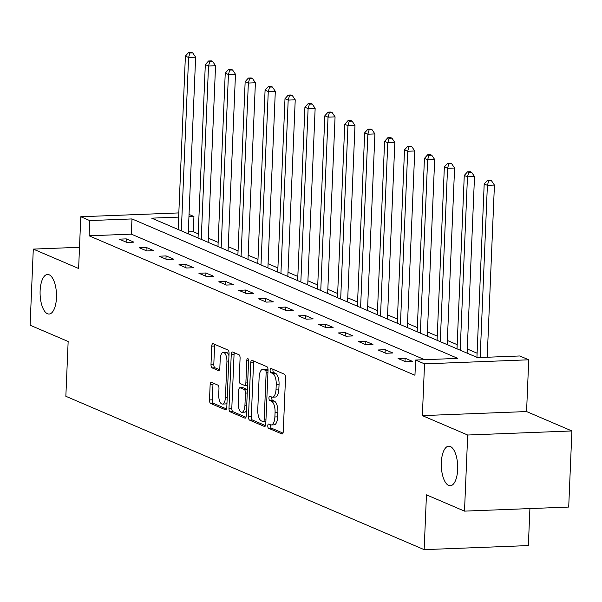 <?xml version="1.0" encoding="UTF-8"?>
<svg xmlns="http://www.w3.org/2000/svg" width="602" height="602" viewBox="0 0 602 602"><rect width="100%" height="100%" fill="white"/><g stroke="black" fill="none" stroke-linecap="round" stroke-linejoin="round"><path stroke-width="0.9" d="M267.777 425.78A2.13 0.88 -92.2 0 0 268.567 428.248L281.887 433.952A3.04 1.257 -92.2 0 0 282.127 433.997A3.04 1.257 -92.2 0 0 283.264 431.499L285.521 377.71A3.04 1.257 -92.2 0 0 284.392 374.181L271.073 368.484A2.13 0.88 -92.2 0 0 270.9 368.447A2.13 0.88 -92.2 0 0 270.11 370.2A2.13 0.88 -92.2 0 0 270.9 372.668L272.623 373.406A9.722 4.018 -92.2 0 1 276.228 384.686L276.047 389.163A9.722 4.018 -92.2 0 1 272.413 397.162A9.722 4.018 -92.2 0 1 271.63 397.011L269.907 396.274A2.13 0.88 -92.2 0 0 269.741 396.244A2.13 0.88 -92.2 0 0 268.943 397.99A2.13 0.88 -92.2 0 0 269.734 400.458L271.457 401.195A9.722 4.018 -92.2 0 1 275.069 412.475L274.881 416.96A9.722 4.018 -92.2 0 1 271.246 424.952A9.722 4.018 -92.2 0 1 270.464 424.801L268.74 424.064A2.13 0.88 -92.2 0 0 268.575 424.034A2.13 0.88 -92.2 0 0 267.777 425.78M270.697 424.884A2.13 0.88 -92.2 0 0 270.591 425.674A2.13 0.88 -92.2 0 0 271.382 428.135L282.97 433.094M273.022 369.319A2.13 0.88 -92.2 0 0 272.924 370.087A2.13 0.88 -92.2 0 0 273.714 372.555L275.438 373.293L272.623 373.406M271.863 397.094A2.13 0.88 -92.2 0 0 271.758 397.877A2.13 0.88 -92.2 0 0 272.548 400.345L274.271 401.082L271.457 401.195M56.468 297.757A19.806 8.18 -92.2 0 0 47.52 274.467A19.806 8.18 -92.2 0 0 40.123 290.758A19.806 8.18 -92.2 0 0 49.063 314.048A19.806 8.18 -92.2 0 0 56.468 297.757M457.671 469.47A19.806 8.18 -92.2 0 0 448.723 446.18A19.806 8.18 -92.2 0 0 441.326 462.471A19.806 8.18 -92.2 0 0 450.273 485.761A19.806 8.18 -92.2 0 0 457.671 469.47M211.513 382.383A3.04 1.257 -92.2 0 0 211.272 382.338A3.04 1.257 -92.2 0 0 210.136 384.836L209.504 399.924A3.04 1.257 -92.2 0 0 210.632 403.453L225.419 409.781A3.04 1.257 -92.2 0 0 225.667 409.827A3.04 1.257 -92.2 0 0 226.803 407.328L229.053 353.54A3.04 1.257 -92.2 0 0 227.925 350.018L213.138 343.689A3.04 1.257 -92.2 0 0 212.89 343.637A3.04 1.257 -92.2 0 0 211.761 346.135L210.993 364.368A3.04 1.257 -92.2 0 0 212.122 367.89L218.451 370.599A3.04 1.257 -92.2 0 0 218.692 370.651A3.04 1.257 -92.2 0 0 219.828 368.146L220.212 359.108A8.127 3.356 -92.2 0 1 223.244 352.426A8.127 3.356 -92.2 0 1 226.916 361.983L225.434 397.388A8.127 3.356 -92.2 0 1 222.394 404.077A8.127 3.356 -92.2 0 1 218.722 394.521L218.97 388.621A3.04 1.257 -92.2 0 0 217.841 385.092L211.513 382.383M424.658 359.687L131.334 234.148L89.088 235.796L89.728 220.573L80.788 216.743L178.824 212.92M464.503 511.128L467.694 435.02L571.9 430.957L568.709 507.065L464.503 511.128L426.449 494.844L424.154 549.641L65.851 396.289L68.154 341.492L30.1 325.208L33.291 249.1L78.621 268.5L80.788 216.743M571.9 430.957L526.569 411.557L422.363 415.621L467.694 435.02M422.363 415.621L424.53 363.864L415.591 360.041L457.836 358.393L131.973 218.925L89.728 220.573M89.088 235.796L414.959 375.257L415.591 360.041M248.483 416.607A3.04 1.257 -92.2 0 0 249.612 420.136L264.398 426.464A3.04 1.257 -92.2 0 0 264.647 426.509A3.04 1.257 -92.2 0 0 265.783 424.011L268.033 370.222A3.04 1.257 -92.2 0 0 266.904 366.701L252.118 360.372A3.04 1.257 -92.2 0 0 251.869 360.32A3.04 1.257 -92.2 0 0 250.741 362.818L248.483 416.607L251.297 416.501A3.04 1.257 -92.2 0 0 252.426 420.023L265.49 425.614M244.909 418.127L230.122 411.791A3.04 1.257 -92.2 0 1 228.993 408.269L231.251 354.48A3.04 1.257 -92.2 0 1 232.38 351.982A3.04 1.257 -92.2 0 1 232.628 352.027L238.956 354.736A3.04 1.257 -92.2 0 1 240.085 358.265L239.167 380.073A3.04 1.257 -92.2 0 0 240.296 383.602L244.495 385.4A3.04 1.257 -92.2 0 0 244.743 385.446A3.04 1.257 -92.2 0 0 245.872 382.947L246.828 360.237A2.13 0.88 -92.2 0 1 247.618 358.483A2.13 0.88 -92.2 0 1 248.581 360.989L246.293 415.673A3.04 1.257 -92.2 0 1 245.157 418.172A3.04 1.257 -92.2 0 1 244.909 418.127L245.39 418.104M79.509 247.294L33.291 249.1M424.154 549.641L528.36 545.578L529.91 508.577M412.791 361.509L405.131 358.228L398.088 358.506L405.748 361.787L412.791 361.509M392.873 352.983L385.212 349.709L378.169 349.98L385.829 353.261L392.873 352.983M372.954 344.457L365.294 341.183L358.25 341.454L365.911 344.735L372.954 344.457M353.035 335.931L345.367 332.658L338.332 332.929L345.992 336.209L353.035 335.931M333.109 327.405L325.449 324.132L318.413 324.403L326.073 327.684L333.109 327.405M313.19 318.879L305.53 315.606L298.487 315.877L306.155 319.158L313.19 318.879M293.272 310.361L285.611 307.08L278.568 307.351L286.228 310.632L293.272 310.361M273.353 301.835L265.693 298.554L258.649 298.825L266.31 302.106L273.353 301.835M253.434 293.309L245.774 290.029L238.731 290.299L246.391 293.58L253.434 293.309M233.516 284.784L225.855 281.503L218.812 281.774L226.472 285.055L233.516 284.784M213.597 276.258L205.929 272.977L198.893 273.248L206.554 276.529L213.597 276.258M193.671 267.732L186.01 264.451L178.975 264.729L186.635 268.003L193.671 267.732M173.752 259.206L166.092 255.925L159.056 256.204L166.716 259.477L173.752 259.206M153.834 250.68L146.173 247.399L139.13 247.678L146.798 250.951L153.834 250.68M133.915 242.154L126.254 238.874L119.211 239.152L126.871 242.425L133.915 242.154M477.1 353.193L467.28 348.987M457.181 344.668L447.361 340.461M437.263 336.142L427.435 331.935M417.344 327.616L407.516 323.409M397.418 319.09L387.598 314.891M377.499 310.564L367.679 306.365M357.58 302.038L347.76 297.839M337.662 293.513L327.842 289.314M317.743 284.987L307.923 280.788M297.824 276.461L287.997 272.262M277.906 267.935L268.078 263.736M257.98 259.409L248.159 255.21M238.061 250.891L228.241 246.685M218.142 242.365L208.322 238.159M198.224 233.839L193.295 231.725L188.306 231.92M189.043 214.41L193.934 216.509L188.945 216.697M193.295 231.725L193.934 216.509M178.651 217.104L151.689 218.157L477.552 357.618L519.804 355.97L528.737 359.8L424.53 363.864M526.569 411.557L528.737 359.8M131.334 234.148L131.973 218.925M405.131 358.228L404.995 361.463M385.212 349.709L385.077 352.938M365.294 341.183L365.158 344.412M345.367 332.658L345.232 335.886M325.449 324.132L325.313 327.36M305.53 315.606L305.395 318.834M285.611 307.08L285.476 310.308M265.693 298.554L265.557 301.783M245.774 290.029L245.639 293.257M225.855 281.503L225.72 284.731M205.929 272.977L205.794 276.205M186.01 264.451L185.875 267.679M166.092 255.925L165.956 259.153M146.173 247.399L146.038 250.628M126.254 238.874L126.119 242.102M271.246 424.952L274.06 424.846A9.722 4.018 -92.2 0 0 277.695 416.847L274.881 416.96M274.271 401.082A9.722 4.018 -92.2 0 1 277.883 412.362L277.695 416.847M272.413 397.162L275.227 397.057A9.722 4.018 -92.2 0 0 278.861 389.058L276.047 389.163M275.438 373.293A9.722 4.018 -92.2 0 1 279.05 384.573L278.861 389.058M253.848 361.11A3.04 1.257 -92.2 0 0 253.555 362.713L251.297 416.501M263.194 421.693A2.13 0.88 -92.2 0 0 263.367 421.724A2.13 0.88 -92.2 0 0 264.165 419.978L266.144 372.758A2.13 0.88 -92.2 0 0 265.354 370.29L263.533 369.515A9.722 4.018 -92.2 0 0 262.758 369.365A9.722 4.018 -92.2 0 0 259.123 377.364L257.769 409.631A9.722 4.018 -92.2 0 0 261.381 420.911L263.194 421.693M262.758 369.365L265.572 369.252A9.722 4.018 -92.2 0 1 266.347 369.402L268.04 370.125M246 417.276L232.936 411.685L230.122 411.791M234.359 352.772A3.04 1.257 -92.2 0 0 234.065 354.367L231.808 408.156A3.04 1.257 -92.2 0 0 232.936 411.685M247.309 385.288A3.04 1.257 -92.2 0 0 247.557 385.333L244.743 385.446M238.219 402.715A8.127 3.356 -92.2 0 0 241.891 412.265A8.127 3.356 -92.2 0 0 244.924 405.582L245.45 393.106A3.04 1.257 -92.2 0 0 244.322 389.584L240.123 387.786A3.04 1.257 -92.2 0 0 239.882 387.741A3.04 1.257 -92.2 0 0 238.746 390.239L238.219 402.715M241.891 412.265L244.705 412.159A8.127 3.356 -92.2 0 0 246.496 410.752M247.384 389.637A3.04 1.257 -92.2 0 0 247.136 389.471L244.322 389.584M242.455 387.696A3.04 1.257 -92.2 0 1 242.696 387.628A3.04 1.257 -92.2 0 1 242.937 387.673L247.136 389.471M222.394 404.077L225.208 403.965A8.127 3.356 -92.2 0 0 226.999 402.565M228.963 355.729A8.127 3.356 -92.2 0 0 226.059 352.313L223.244 352.426M214.869 344.427A3.04 1.257 -92.2 0 0 214.575 346.03L213.808 364.255A3.04 1.257 -92.2 0 0 214.937 367.784L219.534 369.748M213.243 383.128A3.04 1.257 -92.2 0 0 212.95 384.723L212.318 399.818A3.04 1.257 -92.2 0 0 213.447 403.34L226.51 408.931M487.206 357.242L494.423 185.07L487.387 185.348L484.189 183.979L476.927 357.355M480.17 357.52L487.387 185.348L488.704 180.893L491.518 180.788L490.246 180.239L487.424 180.352L488.704 180.893M484.189 183.979L487.424 180.352M491.518 180.788L494.423 185.07M467.107 353.148L474.504 176.544L467.461 176.822L464.27 175.453L457.008 348.829M460.199 350.191L467.461 176.822L468.785 172.368L471.599 172.262L470.328 171.713L467.506 171.826L468.785 172.368M464.27 175.453L467.506 171.826M471.599 172.262L474.504 176.544M447.181 344.622L454.585 168.018L447.542 168.297L444.351 166.927L437.082 340.303M440.28 341.665L447.542 168.297L448.866 163.849L451.681 163.736L450.401 163.187L447.587 163.3L448.866 163.849M444.351 166.927L447.587 163.3M451.681 163.736L454.585 168.018M427.262 336.097L434.667 159.492L427.623 159.771L424.433 158.401L417.163 331.777M420.362 333.139L427.623 159.771L428.948 155.324L431.762 155.211L430.483 154.661L427.668 154.774L428.948 155.324M424.433 158.401L427.668 154.774M431.762 155.211L434.667 159.492M407.343 327.571L414.748 150.974L407.704 151.245L404.514 149.875L397.245 323.251M400.435 324.613L407.704 151.245L409.029 146.798L411.843 146.685L410.564 146.135L407.75 146.248L409.029 146.798M404.514 149.875L407.75 146.248M411.843 146.685L414.748 150.974M387.425 319.045L394.829 142.448L387.786 142.719L384.595 141.35L377.326 314.726M380.517 316.088L387.786 142.719L389.103 138.272L391.925 138.159L390.645 137.61L387.831 137.723L389.103 138.272M384.595 141.35L387.831 137.723M391.925 138.159L394.829 142.448M367.506 310.519L374.903 133.922L367.867 134.193L364.677 132.831L357.407 306.2M360.598 307.569L367.867 134.193L369.184 129.746L372.006 129.633L370.727 129.091L367.912 129.197L369.184 129.746M364.677 132.831L367.912 129.197M372.006 129.633L374.903 133.922M347.587 301.993L354.984 125.397L347.948 125.667L344.75 124.305L337.489 297.674M340.679 299.043L347.948 125.667L349.265 121.22L352.08 121.107L350.808 120.566L347.986 120.671L349.265 121.22M344.75 124.305L347.986 120.671M352.08 121.107L354.984 125.397M327.669 293.467L335.066 116.871L328.03 117.142L324.832 115.78L317.57 289.148M320.761 290.518L328.03 117.142L329.347 112.694L332.161 112.582L330.889 112.04L328.067 112.145L329.347 112.694M324.832 115.78L328.067 112.145M332.161 112.582L335.066 116.871M307.742 284.942L315.147 108.345L308.104 108.616L304.913 107.254L297.651 280.622M300.842 281.992L308.104 108.616L309.428 104.169L312.242 104.056L310.963 103.514L308.149 103.619L309.428 104.169M304.913 107.254L308.149 103.619M312.242 104.056L315.147 108.345M287.824 276.416L295.228 99.819L288.185 100.09L284.994 98.728L277.725 272.096M280.923 273.466L288.185 100.09L289.509 95.643L292.324 95.53L291.044 94.988L288.23 95.093L289.509 95.643M284.994 98.728L288.23 95.093M292.324 95.53L295.228 99.819M267.905 267.898L275.31 91.293L268.266 91.564L265.076 90.202L257.806 263.571M260.997 264.94L268.266 91.564L269.591 87.117L272.405 87.004L271.126 86.462L268.311 86.568L269.591 87.117M265.076 90.202L268.311 86.568M272.405 87.004L275.31 91.293M247.986 259.372L255.391 82.767L248.348 83.038L245.157 81.676L237.888 255.045M241.078 256.414L248.348 83.038L249.664 78.591L252.486 78.478L251.207 77.936L248.393 78.042L249.664 78.591M245.157 81.676L248.393 78.042M252.486 78.478L255.391 82.767M228.068 250.846L235.472 74.242L228.429 74.513L225.238 73.151L217.969 246.519M221.16 247.889L228.429 74.513L229.746 70.065L232.568 69.952L231.288 69.411L228.474 69.516L229.746 70.065M225.238 73.151L228.474 69.516M232.568 69.952L235.472 74.242M208.149 242.32L215.546 65.716L208.51 65.994L205.312 64.625L198.05 237.993M201.241 239.363L208.51 65.994L209.827 61.539L212.641 61.434L211.37 60.885L208.548 60.998L209.827 61.539M205.312 64.625L208.548 60.998M212.641 61.434L215.546 65.716M188.23 233.794L195.627 57.19L188.592 57.468L185.393 56.099L178.132 229.467M181.322 230.837L188.592 57.468L189.908 53.014L192.723 52.908L191.451 52.359L188.629 52.472L189.908 53.014M185.393 56.099L188.629 52.472M192.723 52.908L195.627 57.19M271.382 428.135L268.567 428.248M273.714 372.555L270.9 372.668M272.548 400.345L269.734 400.458M277.883 412.362L275.069 412.475M279.05 384.573L276.228 384.686M282.368 433.929L281.887 433.952M253.555 362.713L250.741 362.818M264.88 426.449L264.398 426.464M252.426 420.023L249.612 420.136M265.881 421.588L263.533 421.678M265.949 419.903L264.165 419.978M267.928 372.691L266.144 372.758M268.033 370.185L265.354 370.29M266.347 369.402L263.533 369.515M231.808 408.156L228.993 408.269M234.065 354.367L231.251 354.48M247.663 382.88L245.872 382.947M248.551 360.169L246.828 360.237M246.715 405.515L244.924 405.582M247.241 393.038L245.45 393.106M242.937 387.673L240.123 387.786M227.217 397.32L225.434 397.388M228.7 361.907L226.916 361.983M218.932 370.584L218.451 370.599M214.937 367.784L212.122 367.89M213.808 364.255L210.993 364.368M214.575 346.03L211.761 346.135M225.9 409.766L225.419 409.781M213.447 403.34L210.632 403.453M212.318 399.818L209.504 399.924M212.95 384.723L210.136 384.836M265.881 421.626L263.367 421.724M242.696 387.628L239.882 387.741"/></g></svg>

